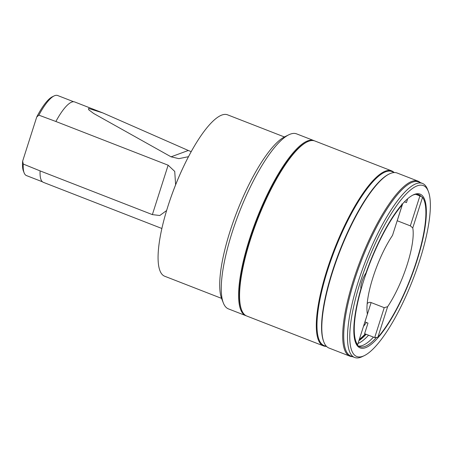 <?xml version="1.0" encoding="UTF-8"?>
<svg xmlns="http://www.w3.org/2000/svg" width="453" height="453" viewBox="0 0 453 453"><rect width="100%" height="100%" fill="white"/><g stroke="black" fill="none" stroke-linecap="round" stroke-linejoin="round"><path stroke-width="0.68" d="M168.131 205.69A84.915 22.559 -68.7 0 1 168.188 205.503A84.915 22.559 -68.7 0 1 182.366 169.116M221.54 298.368L164.711 276.245A86.608 23.012 -68.7 0 1 171.217 196.534A86.608 23.012 -68.7 0 1 221.817 115.056A86.608 23.012 111.3 0 1 227.559 114.824L284.388 136.953M245.786 315.645L228.454 308.895A93.913 24.949 -68.7 0 1 223.363 303.017L221.732 298.872A90.515 24.049 -68.7 0 1 237.066 211.472A90.515 24.049 -68.7 0 1 284.869 136.71L288.872 134.762A93.913 24.949 -68.7 0 1 290.373 134.122A93.913 24.949 111.3 0 1 296.596 133.867L313.935 140.617A93.913 24.949 111.3 0 0 307.712 140.872A93.913 24.949 -68.7 0 0 306.205 141.512A93.913 24.949 -68.7 0 0 256.613 219.082A93.913 24.949 -68.7 0 0 240.702 309.761A93.913 24.949 -68.7 0 0 245.786 315.645A93.913 24.949 -68.7 0 0 246.285 315.815M223.363 303.017A93.913 24.949 -68.7 0 1 239.275 212.332A93.913 24.949 -68.7 0 1 288.872 134.762M314.41 140.826A93.913 24.949 111.3 0 0 313.935 140.617M311.902 140.543A93.403 24.813 111.3 0 0 307.1 141.166A93.403 24.813 111.3 0 0 305.905 141.664M240.577 309.45A93.403 24.813 111.3 0 0 244.241 314.331M391.647 170.877L314.903 140.996A93.913 24.949 111.3 0 0 308.68 141.245A93.913 24.949 111.3 0 0 307.179 141.891L306.579 142.185A93.403 24.813 111.3 0 0 257.253 219.331A93.403 24.813 111.3 0 0 241.426 309.524L241.676 310.141A93.913 24.949 111.3 0 0 246.76 316.024L323.504 345.905A93.913 24.949 -68.7 0 1 330.554 259.478A93.913 24.949 -68.7 0 1 385.424 171.126A93.913 24.949 111.3 0 1 391.647 170.877A93.913 24.949 111.3 0 1 393.878 172.293M307.179 141.891A93.913 24.949 111.3 0 0 257.581 219.462A93.913 24.949 111.3 0 0 241.676 310.141M326.103 346.369A93.913 24.949 -68.7 0 1 323.504 345.905M394.535 172.548L391.919 171.528A93.403 24.813 111.3 0 0 385.73 171.778A93.403 24.813 111.3 0 0 331.16 259.648A93.403 24.813 111.3 0 0 324.144 345.605L326.76 346.624M349.897 356.183L328.991 348.04A93.913 24.949 -68.7 0 1 323.906 342.157L323.663 341.539A93.403 24.813 -68.7 0 1 339.484 251.347A93.403 24.813 -68.7 0 1 388.81 174.201L389.41 173.907A93.913 24.949 -68.7 0 1 390.916 173.267A93.913 24.949 111.3 0 1 397.139 173.012L418.04 181.149A93.913 24.949 111.3 0 0 411.817 181.404A93.913 24.949 -68.7 0 0 356.947 269.75A93.913 24.949 -68.7 0 0 349.897 356.183A93.913 24.949 -68.7 0 0 352.496 356.647M323.906 342.157A93.913 24.949 -68.7 0 1 339.818 251.477A93.913 24.949 -68.7 0 1 389.41 173.907M420.276 182.57A93.913 24.949 111.3 0 0 418.04 181.149M422.434 183.408L418.646 181.936A93.403 24.813 111.3 0 0 412.457 182.185A93.403 24.813 111.3 0 0 357.887 270.056A93.403 24.813 111.3 0 0 350.871 356.013L354.659 357.485A93.403 24.813 -68.7 0 1 361.675 271.528A93.403 24.813 -68.7 0 1 416.245 183.658A93.403 24.813 111.3 0 1 422.434 183.408A93.403 24.813 111.3 0 1 427.49 189.258L428.312 191.33A91.704 24.366 111.3 0 0 417.264 185.832A91.704 24.366 -68.7 0 0 360.356 281.987A91.704 24.366 -68.7 0 0 362.876 356.256A91.704 24.366 111.3 0 0 364.342 355.628A91.704 24.366 111.3 0 0 412.774 279.88A91.704 24.366 111.3 0 0 428.312 191.33M354.659 357.485A93.403 24.813 -68.7 0 0 360.848 357.236A93.403 24.813 111.3 0 0 362.343 356.596L364.342 355.628M365.979 272.983A10.187 2.707 111.3 0 0 360.962 288.703A82.537 21.925 -68.7 0 0 355.656 342.785A82.537 21.925 -68.7 0 0 410.503 278.997A82.537 21.925 -68.7 0 0 413.227 194.915A82.537 21.925 -68.7 0 0 365.979 272.983M355.418 342.145A81.517 21.659 111.3 0 0 356.913 344.637L357.621 344.727A81.517 21.659 -68.7 0 1 363.657 280.769A81.517 21.659 -68.7 0 1 402.275 204.813L401.811 203.952M365.667 334.088A82.537 21.925 -68.7 0 1 359.019 340.339M359.325 339.376A81.517 21.659 111.3 0 0 365.226 333.918L366.137 334.274A81.517 21.659 111.3 0 1 358.912 340.684M358.034 343.436A81.517 21.659 -68.7 0 0 368.583 335.226L366.137 334.274M384.235 307.672L374.682 337.598L377.87 337.27L387.632 306.681L384.235 307.672L371.115 302.564L364.937 321.913L367.989 323.102L364.614 333.68L365.226 333.918M374.682 337.598L373.459 337.123A81.517 21.659 -68.7 0 1 358.414 346.03M368.583 335.226L373.459 337.123M363.465 326.415A81.517 21.659 111.3 0 0 366.403 322.485M404.444 201.8L406.449 202.582L407.683 198.72M415.837 194.348L419.897 195.928L410.344 225.86L397.19 220.736M376.5 337.423A81.517 21.659 -68.7 0 1 359.58 346.647A81.517 21.659 -68.7 0 1 356.913 344.637M410.344 225.86L412.762 227.944A52.644 13.986 -68.7 0 1 387.632 306.681M367.196 303.618A52.644 13.986 -68.7 0 0 367.298 303.487C368.436 302.394 369.71 302.089 371.115 302.564M357.621 344.727L367.383 314.139A52.644 13.986 -68.7 0 1 392.513 235.401L402.275 204.813M419.897 195.928L421.398 196.732A81.517 21.659 -68.7 0 0 418.731 194.722A81.517 21.659 -68.7 0 0 412.615 195.226M417.451 194.388A81.517 21.659 -68.7 0 1 418.668 195.453M412.762 227.944L422.524 197.355L421.398 196.732M377.87 337.27A81.517 21.659 111.3 0 0 416.483 261.313A81.517 21.659 111.3 0 0 422.524 197.355M175.617 184.813L174.728 171.415L168.137 165.198L55.883 121.489A43.137 11.461 -68.7 0 1 74.654 101.948L102.848 112.927L188.301 150.475L171.07 156.823L178.873 158.646L188.476 156.693M171.07 156.823L93.686 113.493L88.68 109.745L88.55 108.409L102.848 112.927M191.2 151.625L188.301 150.475M161.891 228.493L43.352 182.338A43.137 11.461 -68.7 0 1 40.113 170.906L23.262 164.054L22.65 161.126L36.727 117.016A41.438 11.008 -68.7 0 1 52.316 96.795L54.122 95.923A42.967 11.416 -68.7 0 1 57.656 95.515L73.641 101.738M36.727 117.016L38.867 115.153L55.883 121.489M166.625 210.532L159.801 215.509L152.367 214.614L40.113 170.906M38.867 115.153A42.967 11.416 -68.7 0 1 54.122 95.923M42.469 181.812L26.478 175.588A42.967 11.416 -68.7 0 1 24.151 172.899A42.967 11.416 -68.7 0 1 23.262 164.054M24.151 172.899L23.414 171.036A41.438 11.008 -68.7 0 1 22.65 161.126M402.655 203.725L397.224 220.747M367.298 303.487L367.173 303.867M168.137 165.198L152.367 214.614"/></g></svg>

